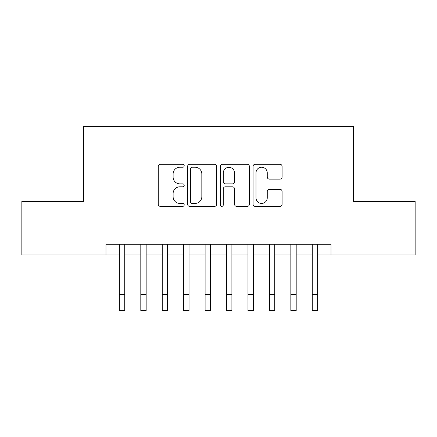 <?xml version="1.0" encoding="UTF-8"?>
<svg xmlns="http://www.w3.org/2000/svg" width="437" height="437" viewBox="0 0 437 437"><rect width="100%" height="100%" fill="white"/><g stroke="black" fill="none" stroke-linecap="round" stroke-linejoin="round"><path stroke-width="0.66" d="M184.206 165.765A1.475 1.475 0 0 0 182.737 164.296L160.384 164.296A2.103 2.103 0 0 0 158.276 166.399L158.276 204.265A2.103 2.103 0 0 0 160.384 206.368L182.737 206.368A1.475 1.475 0 0 0 184.206 204.898A1.475 1.475 0 0 0 182.737 203.423L179.842 203.423A6.73 6.73 0 0 1 173.112 196.694L173.112 193.536A6.73 6.73 0 0 1 179.842 186.807L182.737 186.807A1.475 1.475 0 0 0 184.206 185.332A1.475 1.475 0 0 0 182.737 183.857L179.842 183.857A6.73 6.73 0 0 1 173.112 177.127L173.112 173.97A6.73 6.73 0 0 1 179.842 167.24L182.737 167.24A1.475 1.475 0 0 0 184.206 165.765M279.986 179.126A2.103 2.103 0 0 0 282.089 177.023L282.089 166.399A2.103 2.103 0 0 0 279.986 164.296L255.159 164.296A2.103 2.103 0 0 0 253.056 166.399L253.056 204.265A2.103 2.103 0 0 0 255.159 206.368L279.986 206.368A2.103 2.103 0 0 0 282.089 204.265L282.089 191.433A2.103 2.103 0 0 0 279.986 189.33L269.361 189.33A2.103 2.103 0 0 0 267.258 191.433L267.258 197.797A5.626 5.626 0 0 1 261.626 203.423A5.626 5.626 0 0 1 256 197.797L256 172.866A5.626 5.626 0 0 1 261.626 167.24A5.626 5.626 0 0 1 267.258 172.866L267.258 177.023A2.103 2.103 0 0 0 269.361 179.126L279.986 179.126M105.978 254.99L21.85 254.99L21.85 201.408L83.472 201.408L83.472 126.391L353.528 126.391L353.528 201.408L415.15 201.408L415.15 254.99L331.022 254.99L331.022 244.272L105.978 244.272L105.978 254.99L119.372 254.99M216.659 166.399A2.103 2.103 0 0 0 214.556 164.296L189.729 164.296A2.103 2.103 0 0 0 187.626 166.399L187.626 204.265A2.103 2.103 0 0 0 189.729 206.368L214.556 206.368A2.103 2.103 0 0 0 216.659 204.265L216.659 166.399M222.444 164.296L247.271 164.296A2.103 2.103 0 0 1 249.374 166.399L249.374 204.265A2.103 2.103 0 0 1 247.271 206.368L236.646 206.368A2.103 2.103 0 0 1 234.543 204.265L234.543 188.91A2.103 2.103 0 0 0 232.44 186.807L225.388 186.807A2.103 2.103 0 0 0 223.285 188.91L223.285 204.898A1.475 1.475 0 0 1 221.816 206.368A1.475 1.475 0 0 1 220.341 204.898L220.341 166.399A2.103 2.103 0 0 1 222.444 164.296M124.731 254.99L140.807 254.99M146.16 254.99L162.236 254.99M167.595 254.99L183.671 254.99M189.03 254.99L205.106 254.99M210.465 254.99L226.535 254.99M231.894 254.99L247.97 254.99M253.329 254.99L269.405 254.99M274.764 254.99L290.84 254.99M296.193 254.99L312.269 254.99M317.628 254.99L331.022 254.99M192.045 167.24A1.475 1.475 0 0 0 190.57 168.709L190.57 201.954A1.475 1.475 0 0 0 192.045 203.423L195.093 203.423A6.73 6.73 0 0 0 201.828 196.694L201.828 173.97A6.73 6.73 0 0 0 195.093 167.24L192.045 167.24M234.543 172.97A5.626 5.626 0 0 0 228.912 167.344A5.626 5.626 0 0 0 223.285 172.97L223.285 181.754A2.103 2.103 0 0 0 225.388 183.857L232.44 183.857A2.103 2.103 0 0 0 234.543 181.754L234.543 172.97M119.372 294.533L124.731 294.533L124.731 310.609L119.372 310.609L119.372 244.272M124.731 294.533L124.731 244.272M140.807 310.609L146.16 310.609L140.807 310.609L140.807 244.272M146.16 310.609L146.16 244.272M162.236 310.609L167.595 310.609L162.236 310.609L162.236 244.272M167.595 310.609L167.595 244.272M183.671 310.609L189.03 310.609L183.671 310.609L183.671 244.272M189.03 310.609L189.03 244.272M205.106 310.609L210.465 310.609L205.106 310.609L205.106 244.272M210.465 310.609L210.465 244.272M226.535 310.609L231.894 310.609L226.535 310.609L226.535 244.272M231.894 310.609L231.894 244.272M247.97 310.609L253.329 310.609L247.97 310.609L247.97 244.272M253.329 310.609L253.329 244.272M269.405 310.609L274.764 310.609L269.405 310.609L269.405 244.272M274.764 310.609L274.764 244.272M290.84 310.609L296.193 310.609L290.84 310.609L290.84 244.272M296.193 310.609L296.193 244.272M312.269 310.609L317.628 310.609L312.269 310.609L312.269 244.272M317.628 310.609L317.628 244.272M140.807 294.533L146.16 294.533M162.236 294.533L167.595 294.533M183.671 294.533L189.03 294.533M205.106 294.533L210.465 294.533M226.535 294.533L231.894 294.533M247.97 294.533L253.329 294.533M269.405 294.533L274.764 294.533M290.84 294.533L296.193 294.533M312.269 294.533L317.628 294.533"/></g></svg>
